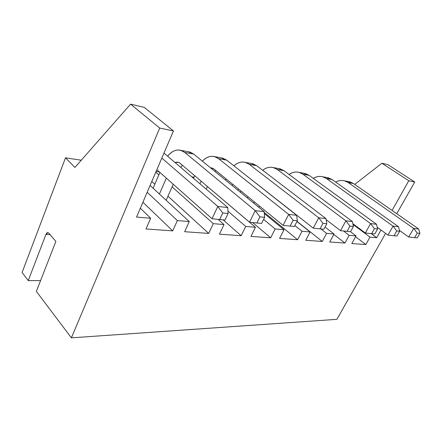 <?xml version="1.0" encoding="UTF-8"?>
<svg xmlns="http://www.w3.org/2000/svg" width="442" height="442" viewBox="0 0 442 442"><rect width="100%" height="100%" fill="white"/><g stroke="black" fill="none" stroke-linecap="round" stroke-linejoin="round"><path stroke-width="0.66" d="M65.499 157.822L74.952 167.407L130.583 104.152L159.717 128.047L71.4 337.848L36.36 291.383L55.863 241.454L48.907 233.199C47.791 232.166 46.802 232.58 45.94 234.442L28.233 280.598L22.1 272.471L65.499 157.822L74.952 167.407L130.583 104.152L144.236 107.362L173.452 130.954L159.717 128.047L71.4 337.848L336.881 319.334L385.612 233.382L336.881 319.334L71.4 337.848L36.36 291.383L55.863 241.454L48.907 233.199L47.963 232.63L45.94 234.442L50.15 234.674L45.94 234.442L28.233 280.598L22.1 272.471L65.499 157.822L81.284 160.203L65.499 157.822M343.506 231L349.174 235.321L356.02 235.906L350.44 231.685L356.02 235.906L349.174 235.321L344.931 243.061L333.798 234.426L344.931 243.061L329.726 241.984L344.931 243.061L349.174 235.321L343.506 231M320.909 228.939L326.588 233.382L334.019 234.017L325.03 227.05L334.019 234.017L326.588 233.382L322.268 241.454L305.737 240.282L310.113 231.967L296.952 221.497L310.113 231.967L302.013 231.271L310.113 231.967L305.737 240.282L322.268 241.454L297.018 221.37L322.268 241.454L326.588 233.382L320.909 228.939M294.869 225.53L302.013 231.271L297.615 239.708L279.576 238.431L284.024 229.724L264.305 213.563L284.024 229.724L275.167 228.962L284.024 229.724L279.576 238.431L297.615 239.708L264.2 212.364L297.615 239.708L302.013 231.271L294.869 225.53M263.62 219.398L275.167 228.962L270.692 237.802L250.929 236.404L255.454 227.271L207.397 186.518L255.454 227.271L245.724 226.437L255.454 227.271L250.929 236.404L270.692 237.802L252.636 222.547L270.692 237.802L275.167 228.962L263.62 219.398M227.962 211.188L245.724 226.437L241.183 235.713L219.436 234.172L224.017 224.569L218.121 219.37L224.017 224.569L213.287 223.652L224.017 224.569L219.436 234.172L241.183 235.713L223.083 219.851L241.183 235.713L245.724 226.437L227.962 211.188M193.994 177.203L191.839 176.877L193.994 177.203M155.761 172.225L158.827 174.966L155.761 172.225M172.087 186.822L213.287 223.652L208.685 233.409L184.64 231.707L189.275 221.586L150.098 185.436L189.275 221.586L177.369 220.564L189.275 221.586L184.64 231.707L208.685 233.409L167.96 196.193L208.685 233.409L213.287 223.652L172.087 186.822M159.429 171.988L156.076 171.485L159.429 171.988M147.175 192.253L177.369 220.564L172.723 230.862L145.998 228.973L150.667 218.271L140.335 208.215L150.667 218.271L136.545 217.061L150.667 218.271L145.998 228.973L172.723 230.862L142.899 202.232L172.723 230.862L177.369 220.564L147.175 192.253M376.711 237.685L371.214 233.608L376.711 237.685L369.998 237.105L376.711 237.685L381.021 230.039L376.711 237.685M352.998 224.425L369.998 237.105L365.838 244.542L351.804 243.548L356.02 235.906L351.804 243.548L365.838 244.542L355.556 236.746L365.838 244.542L369.998 237.105L352.998 224.425M329.726 241.984L334.019 234.017L329.726 241.984M396.761 213.718L414.74 182.01L408.789 180.75L392.06 210.442L408.789 180.75L414.74 182.01L396.761 213.718M136.545 217.061L173.452 130.954L159.717 128.047L130.583 104.152L144.236 107.362L173.452 130.954L136.545 217.061M240.487 192.314L241.072 191.093L240.487 192.314M40.57 280.609L28.233 280.598L40.57 280.609M387.999 164.684L414.74 182.01L387.999 164.684L381.899 163.247L408.789 180.75L381.899 163.247L387.999 164.684M354.716 184.413L381.899 163.247L354.716 184.413M348.163 181.513L353.429 183.513L418.69 229L419.9 233.354L417.242 237.89L408.701 237.028L417.242 237.89L419.9 233.354L417.248 233.083L414.585 237.641L417.248 233.083L413.69 228.442L408.701 237.028L413.69 228.442L348.141 182.54C344.141 179.944 339.975 179.783 335.627 182.065C338.511 180.491 341.451 180.076 344.451 180.817L348.141 182.54L413.69 228.442L418.69 229L353.429 183.513L348.141 182.54L353.429 183.513L349.755 181.806L344.451 180.817M399.457 230.431L408.701 237.028L399.457 230.431M418.69 229L413.69 228.442L417.248 233.083L419.9 233.354L418.69 229M326.815 177.535L332.152 179.59L398.518 226.735L399.667 231.265L396.949 236.006L399.667 231.265L398.518 226.735L393.071 226.127L396.778 230.967L399.667 231.265L396.778 230.967L394.054 235.735L396.949 236.006L394.054 235.735L396.778 230.967L393.071 226.127L387.966 235.1L394.054 235.735L387.966 235.1L377.197 227.254L387.966 235.1L393.071 226.127L326.428 178.535C322.196 175.761 317.815 175.706 313.279 178.38C316.328 176.507 319.467 175.971 322.688 176.767L326.428 178.535L393.071 226.127L398.518 226.735L332.152 179.59L326.428 178.535L332.152 179.59L328.428 177.833L322.688 176.767M303.687 173.225L309.096 175.341L376.518 224.265L377.595 228.989L374.81 233.951L377.595 228.989L376.518 224.265L370.562 223.597L374.435 228.663L377.595 228.989L374.435 228.663L371.639 233.652L374.81 233.951L371.639 233.652L374.435 228.663L370.562 223.597L365.341 232.995L371.639 233.652L365.341 232.995L352.849 223.685L365.341 232.995L370.562 223.597L376.518 224.265L309.096 175.341L302.881 174.198L299.096 172.374C295.626 171.518 292.278 172.214 289.046 174.457C293.781 171.303 298.389 171.214 302.881 174.198L370.562 223.597L302.881 174.198L309.096 175.341L305.323 173.535L299.096 172.374M259.504 206.116L258.89 207.359L259.504 206.116M278.559 168.546L284.024 170.722L352.429 221.558L353.407 226.492L350.556 231.696L353.407 226.492L352.429 221.558L345.887 220.823L349.937 226.133L353.407 226.492L349.937 226.133L347.081 231.37L350.556 231.696L347.081 231.37L349.937 226.133L345.887 220.823L340.544 230.685L347.081 231.37L340.544 230.685L326.108 219.646L340.544 230.685L345.887 220.823L352.429 221.558L284.024 170.722L277.25 169.474L273.427 167.595C269.681 166.678 266.101 167.573 262.686 170.275C267.62 166.529 272.476 166.258 277.25 169.474L345.887 220.823L277.25 169.474L284.024 170.722L280.211 168.855L273.427 167.595M254.31 201.883L253.708 203.121L254.31 201.883M247.398 197.966L247.99 196.734L247.398 197.966M238.426 188.938L237.846 190.154L238.426 188.938M251.15 163.446L256.669 165.684L325.936 218.586L326.787 223.746L323.876 229.216L326.787 223.746L325.936 218.586L318.721 217.773L322.964 223.348L326.787 223.746L322.964 223.348L320.041 228.862L323.876 229.216L320.041 228.862L322.964 223.348L318.721 217.773L313.262 228.149L320.041 228.862L313.262 228.149L243.492 173.397L313.262 228.149L318.721 217.773L325.936 218.586L256.669 165.684L249.26 164.319L245.404 162.374C241.338 161.391 237.509 162.546 233.901 165.838C239.039 161.347 244.155 160.838 249.26 164.319L318.721 217.773L249.26 164.319L256.669 165.684L252.818 163.755L245.404 162.374M232.674 184.248L232.1 185.458L232.674 184.248M225.658 180.192L226.221 178.993L225.658 180.192M215.762 170.468L214.834 171.347L215.762 170.468M207.408 186.491L206.193 189.132L207.408 186.491M221.144 157.855L226.696 160.159L296.659 215.298L297.361 220.707L294.383 226.475L297.361 220.707L296.659 215.298L288.659 214.398L293.112 220.271L297.361 220.707L293.112 220.271L290.129 226.083L294.383 226.475L290.129 226.083L293.112 220.271L288.659 214.398L283.09 225.343L290.129 226.083L283.09 225.343L213.856 168.916L212.022 167.971L210.558 167.85L213.856 168.916L283.09 225.343L288.659 214.398L296.659 215.298L226.696 160.159L218.558 158.656L214.679 156.65C210.254 155.601 206.149 157.103 202.359 161.148C207.685 155.717 213.083 154.882 218.558 158.656L288.659 214.398L218.558 158.656L226.696 160.159L222.823 158.17L214.679 156.65M201.127 181.165L199.933 183.784L201.127 181.165M193.502 178.297L194.673 175.689L193.502 178.297M182.386 165.269L180.723 167.396L182.386 165.269M173.225 184.248L166.164 200.265L173.225 184.248M189.833 152.026L188.148 151.711L193.712 154.081L264.134 211.646L264.647 217.331L261.609 223.431L264.647 217.331L264.134 211.646L255.222 210.641L259.913 216.84L264.647 217.331L259.913 216.84L256.868 222.995L261.609 223.431L256.868 222.995L259.913 216.84L255.222 210.641L249.542 222.221L256.868 222.995L249.542 222.221L179.982 163.231L178.148 162.258L175.093 162.59C176.855 161.805 178.48 162.021 179.982 163.231L249.542 222.221L255.222 210.641L264.134 211.646L193.712 154.081L184.728 152.424L180.85 150.352C176.004 149.236 171.607 151.197 167.645 156.236C173.137 149.578 178.828 148.308 184.728 152.424L255.222 210.641L184.728 152.424L193.712 154.081L189.833 152.026L180.85 150.352M166.341 178.132L159.413 194.032L166.341 178.132M154.844 184.203L151.81 181.435L154.844 184.203M153.114 188.22L159.916 172.424L153.114 188.22M163.96 153.092L227.796 207.563L228.061 213.552L224.978 220.028L228.061 213.552L227.796 207.563L217.801 206.442L222.751 213.005L228.061 213.552L222.751 213.005L219.657 219.536L224.978 220.028L219.657 219.536L222.751 213.005L217.801 206.442L212.033 218.729L219.657 219.536L212.033 218.729L156.844 169.695L212.033 218.729L217.801 206.442L161.822 158.087L217.801 206.442L227.796 207.563L163.96 153.092"/></g></svg>
